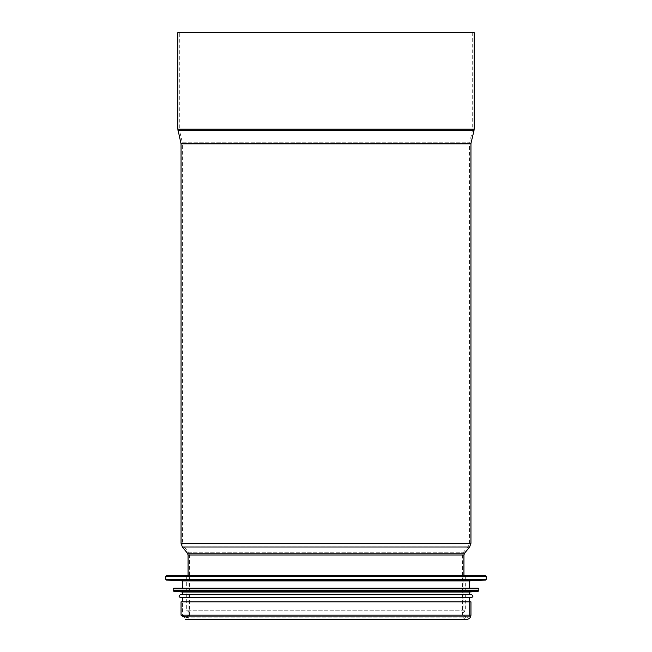 <?xml version="1.0" encoding="UTF-8"?>
<svg xmlns="http://www.w3.org/2000/svg" width="652" height="652" viewBox="0 0 652 652"><rect width="100%" height="100%" fill="white"/><g stroke="black" fill="none" stroke-linecap="round" stroke-linejoin="round"><path stroke-width="0.49" stroke-dasharray="3.26 2.44" d="M186.325 616.621C191.778 614.934 188.664 610.647 186.325 610.769L186.325 575.643L465.675 575.643L465.675 610.769L186.325 610.769L465.675 610.769C461.901 612.717 461.901 614.665 465.675 616.621L186.325 616.621L465.675 616.621M166.423 575.643L485.577 575.643M182.519 580.916L469.481 580.916M469.481 588.234L182.519 588.234L469.481 588.234M173.742 588.234L478.258 588.234M182.519 592.032L469.481 592.032M469.481 594.673L182.519 594.673L469.481 594.673M180.474 594.673L471.526 594.673M180.474 597.599L471.526 597.599M469.481 597.599L182.519 597.599L469.481 597.599M469.481 616.621L182.519 616.621L469.481 616.621L469.481 601.837L182.519 601.837L469.481 601.837L469.481 615.154L182.519 615.154L182.519 601.837L182.519 616.621M470.948 601.837L181.052 601.837M179.3 32.6L472.7 32.6L179.3 32.6L179.3 129.177L472.7 129.177L179.3 129.177L179.414 130.188L472.586 130.188L179.414 130.188L182.405 142.804L469.595 142.804L182.405 142.804L182.519 543.303L469.481 543.303L182.519 543.303L183.514 546.091L468.486 546.091L183.514 546.091L188.55 552.228L463.45 552.228L188.55 552.228L189.545 555.015L189.545 615.154L462.455 615.154L189.545 615.154L188.51 617.933M463.922 575.643L463.922 615.154L188.078 615.154C186.227 618.74 184.369 618.74 182.519 615.154L469.481 615.154C469.929 616.05 469 616.979 466.702 617.933C464.477 617.175 463.548 616.254 463.922 615.154L188.078 615.154L188.078 575.643M474.167 32.6L177.833 32.6M165.836 576.229L486.164 576.229M165.836 579.481L486.164 579.481M166.39 580.068L485.61 580.068M173.155 588.813L478.845 588.813M173.155 590.622L478.845 590.622M173.685 591.209L478.315 591.209M470.948 615.154L181.052 615.154M189.545 555.015L462.455 555.015L189.545 555.015M182.519 143.815L469.481 143.815L182.519 143.815M463.922 555.015L188.078 555.015M464.583 553.157L187.417 553.157M469.619 547.02L182.381 547.02M470.948 543.303L181.052 543.303M470.948 143.815L181.052 143.815M471.021 143.138L180.979 143.138M474.004 130.53L177.996 130.53M474.167 129.177L177.833 129.177M472.7 32.6L472.7 129.177L469.481 143.815L469.481 543.303L468.486 546.091L463.45 552.228L462.455 555.015L462.455 615.154C462.708 617.737 464.126 619.147 466.702 619.4L185.298 619.4M185.298 617.933L466.702 617.933L185.298 617.933"/><path stroke-width="0.98" d="M465.675 575.643L186.325 575.643M486.164 579.481L486.164 576.229L485.577 575.643L166.423 575.643L165.836 576.229L165.836 579.481L486.164 579.481L485.61 580.068L166.39 580.068L165.836 579.481M485.61 580.068L469.481 580.916L182.519 580.916L166.39 580.068M469.481 580.916L469.481 588.234M478.845 590.622L478.845 588.813L478.258 588.234L173.742 588.234L173.155 588.813L173.155 590.622L478.845 590.622L478.315 591.209L173.685 591.209L173.155 590.622M478.315 591.209L469.481 592.032L182.519 592.032L173.685 591.209M469.481 592.032L469.481 594.673M471.526 594.673L180.474 594.673C178.583 595.643 178.583 596.621 180.474 597.599L471.526 597.599C473.417 596.621 473.417 595.643 471.526 594.673M469.481 597.599L469.481 601.837M188.51 617.933L181.052 615.154L181.052 601.837L470.948 601.837L470.948 615.154C470.695 617.737 469.277 619.147 466.702 619.4L185.298 619.4M188.078 575.643L188.078 555.015L463.922 555.015L463.922 575.643M177.833 129.177L474.167 129.177L474.167 32.6L177.833 32.6L177.833 129.177L181.052 143.815L181.052 543.303L182.381 547.02L187.417 553.157L188.078 555.015M486.164 576.229L165.836 576.229M478.845 588.813L173.155 588.813M181.052 615.154L470.948 615.154M187.417 553.157L464.583 553.157L463.922 555.015M182.381 547.02L469.619 547.02L464.583 553.157M181.052 543.303L470.948 543.303L469.619 547.02M181.052 143.815L470.948 143.815L470.948 543.303M180.979 143.138L471.021 143.138L470.948 143.815M177.996 130.53L474.004 130.53L471.021 143.138M182.519 580.916L182.519 588.234M182.519 592.032L182.519 594.673M182.519 597.599L182.519 601.837M474.167 129.177L474.004 130.53"/></g></svg>
